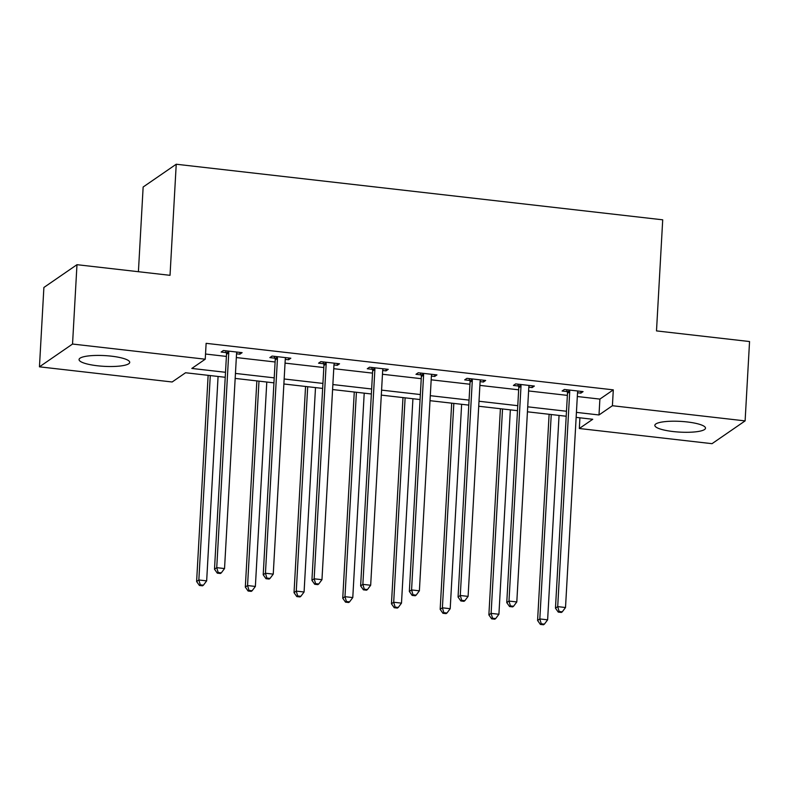 <?xml version="1.0" encoding="UTF-8"?>
<svg xmlns="http://www.w3.org/2000/svg" width="789" height="789" viewBox="0 0 789 789"><rect width="100%" height="100%" fill="white"/><g stroke="black" fill="none" stroke-linecap="round" stroke-linejoin="round"><path stroke-width="1.18" d="M111.367 356.164A25.376 5.375 3.2 0 1 129.721 362.378A25.376 5.375 3.2 0 1 97.422 365.771A25.376 5.375 3.2 0 1 79.058 359.547A25.376 5.375 3.2 0 1 111.367 356.164M687.15 421.947A25.376 5.375 3.2 0 1 705.504 428.171A25.376 5.375 3.2 0 1 673.195 431.553A25.376 5.375 3.2 0 1 654.84 425.33A25.376 5.375 3.2 0 1 687.15 421.947M138.41 271.712L143.144 187.013L176.233 164.23L662.711 219.815L656.497 330.907L749.55 341.538L745.112 420.892L712.023 443.674L579.323 428.506L592.736 419.275L576.148 417.381M579.915 417.805L579.323 428.506M225.23 377.28L185.573 372.753L172.15 381.984L39.45 366.826L72.539 344.043L205.239 359.202L191.826 368.443L225.506 372.29M72.539 344.043L76.977 264.69L43.888 287.472L39.45 366.826M577.311 396.512L599.887 399.096L613.3 389.855L206.126 343.333L205.239 359.202M205.535 354.034L226.394 356.421M236.335 357.555L275.105 361.983M285.046 363.118L323.815 367.546M333.757 368.69L372.526 373.118M382.468 374.252L421.237 378.681M431.179 379.815L469.948 384.243M479.89 385.387L518.659 389.815M528.6 390.949L567.37 395.378M577.518 392.764L580.842 393.149L583.081 391.61L564.352 389.47L562.113 391.009L567.163 391.581M528.808 387.202L532.141 387.586L534.37 386.048L515.641 383.898L513.402 385.446L518.452 386.018M480.097 381.639L483.43 382.014L485.659 380.476L466.93 378.335L464.691 379.874L469.751 380.456M431.386 376.067L434.719 376.452L436.948 374.913L418.219 372.773L415.981 374.311L421.04 374.893M382.675 370.505L386.008 370.889L388.247 369.351L369.508 367.21L367.27 368.749L372.329 369.321M333.964 364.942L337.298 365.317L339.536 363.778L320.798 361.638L318.559 363.177L323.618 363.759M285.263 359.38L288.587 359.754L290.825 358.216L272.087 356.076L269.848 357.614L274.907 358.196M236.552 353.807L239.876 354.192L242.115 352.653L223.376 350.513L221.137 352.052L226.196 352.624M76.977 264.69L170.029 275.322L176.233 164.23M613.3 389.855L612.412 405.724L745.112 420.892M576.424 412.381L598.999 414.965L612.412 405.724M235.447 373.424L274.217 377.852M284.158 378.986L322.928 383.424M332.869 384.559L371.639 388.987M381.58 390.121L420.35 394.549M430.291 395.683L469.06 400.112M479.002 401.256L517.771 405.684M527.713 406.818L566.482 411.247M566.196 416.237L527.437 411.809M517.495 410.674L478.726 406.246M468.784 405.112L430.015 400.684M420.073 399.55L381.304 395.111M371.363 393.977L332.593 389.549M322.652 388.415L283.882 383.987M273.941 382.852L235.171 378.414M599.887 399.096L598.999 414.965M580.951 391.364L580.842 393.149M532.24 385.801L532.141 387.586M483.529 380.229L483.43 382.014M434.818 374.667L434.719 376.452M386.107 369.104L386.008 370.889M337.396 363.542L337.298 365.317M288.685 357.969L288.587 359.754M239.974 352.407L239.876 354.192M569.717 391.738L567.488 393.287L555.466 608.161L557.705 606.623L569.717 391.738A3.255 3.067 55.4 0 0 569.559 390.535L569.402 390.042M559.145 611.485L558.257 612.096L561.374 612.451L562.271 611.84L559.145 611.485L557.705 606.623L565.516 607.52L577.528 392.636A3.255 3.067 55.4 0 1 577.814 391.472L578.031 391.028M567.488 393.287A3.255 3.067 55.4 0 0 567.321 392.074L566.561 389.717M555.466 608.161L558.257 612.096M562.271 611.84L565.516 607.52M549.114 414.284L537.585 620.479L539.824 618.941L547.625 619.829L559.056 415.428M551.245 414.531L539.824 618.941L541.264 623.793L540.366 624.415L543.493 624.77L544.38 624.148L541.264 623.793M547.625 619.829L544.38 624.148M540.366 624.415L537.585 620.479M521.006 386.176L518.777 387.715L506.765 602.599L508.994 601.06L521.006 386.176A3.255 3.067 55.4 0 0 520.848 384.963L520.691 384.48M510.434 605.913L509.546 606.534L512.663 606.889L513.56 606.268L510.434 605.913L508.994 601.06L516.805 601.948L528.817 387.074A3.255 3.067 55.4 0 1 529.103 385.91L529.32 385.466M518.777 387.715A3.255 3.067 55.4 0 0 518.62 386.502L517.85 384.154M506.765 602.599L509.546 606.534M513.56 606.268L516.805 601.948M472.295 380.614L470.066 382.152L458.054 597.036L460.283 595.498L472.295 380.614A3.255 3.067 55.4 0 0 472.138 379.401L471.98 378.917M461.723 600.35L460.835 600.962L463.952 601.326L464.849 600.705L461.723 600.35L460.283 595.498L468.094 596.385L480.106 381.501A3.255 3.067 55.4 0 1 480.402 380.347L480.609 379.903M470.066 382.152A3.255 3.067 55.4 0 0 469.909 380.939L469.139 378.592M458.054 597.036L460.835 600.962M464.849 600.705L468.094 596.385M500.404 408.722L488.874 614.917L491.113 613.378L498.914 614.266L510.345 409.856M502.534 408.968L491.113 613.378L492.553 618.231L491.655 618.842L494.782 619.207L495.67 618.586L492.553 618.231M498.914 614.266L495.67 618.586M491.655 618.842L488.874 614.917M451.693 403.159L440.163 609.345L442.402 607.806L450.203 608.704L461.634 404.293M453.833 403.406L442.402 607.806L443.842 612.668L442.945 613.28L446.071 613.635L446.959 613.023L443.842 612.668M450.203 608.704L446.959 613.023M442.945 613.28L440.163 609.345M423.594 375.051L421.356 376.59L409.343 591.464L411.572 589.925L423.594 375.051A3.255 3.067 55.4 0 0 423.427 373.838L423.269 373.345M413.012 594.788L412.124 595.399L415.241 595.754L416.138 595.143L413.012 594.788L411.572 589.925L419.383 590.823L431.396 375.939A3.255 3.067 55.4 0 1 431.691 374.775L431.899 374.331M421.356 376.59A3.255 3.067 55.4 0 0 421.198 375.377L420.429 373.019M409.343 591.464L412.124 595.399M416.138 595.143L419.383 590.823M374.883 369.479L372.645 371.017L360.632 585.902L362.861 584.363L374.883 369.479A3.255 3.067 55.4 0 0 374.716 368.266L374.558 367.782M364.311 589.215L363.413 589.837L366.53 590.192L367.427 589.57L364.311 589.215L362.861 584.363L370.672 585.251L382.685 370.376A3.255 3.067 55.4 0 1 382.981 369.213L383.188 368.769M372.645 371.017A3.255 3.067 55.4 0 0 372.487 369.814L371.718 367.457M360.632 585.902L363.413 589.837M367.427 589.57L370.672 585.251M326.173 363.916L323.934 365.455L311.921 580.339L314.16 578.801L326.173 363.916A3.255 3.067 55.4 0 0 326.015 362.703L325.847 362.22M315.6 583.653L314.703 584.264L317.829 584.629L318.717 584.008L315.6 583.653L314.16 578.801L321.961 579.688L333.974 364.804A3.255 3.067 55.4 0 1 334.27 363.65L334.477 363.206M323.934 365.455A3.255 3.067 55.4 0 0 323.776 364.242L323.007 361.895M311.921 580.339L314.703 584.264M318.717 584.008L321.961 579.688M402.982 397.597L391.452 603.782L393.691 602.244L401.493 603.131L412.923 398.731M405.122 397.834L393.691 602.244L395.131 607.096L394.234 607.717L397.36 608.072L398.258 607.461L395.131 607.096M401.493 603.131L398.258 607.461M394.234 607.717L391.452 603.782M354.271 392.025L342.742 598.22L344.98 596.681L352.782 597.569L364.212 393.159M356.411 392.271L344.98 596.681L346.42 601.534L345.523 602.145L348.649 602.51L349.547 601.889L346.42 601.534M352.782 597.569L349.547 601.889M345.523 602.145L342.742 598.22M305.56 386.462L294.031 592.657L296.269 591.109L304.081 592.006L315.501 387.596M307.7 386.709L296.269 591.109L297.709 595.971L296.812 596.583L299.938 596.938L300.836 596.326L297.709 595.971M304.081 592.006L300.836 596.326M296.812 596.583L294.031 592.657M277.462 358.354L275.223 359.892L263.21 574.767L265.449 573.228L277.462 358.354A3.255 3.067 55.4 0 0 277.304 357.141L277.146 356.648M266.889 578.09L265.992 578.702L269.118 579.057L270.006 578.445L266.889 578.09L265.449 573.228L273.25 574.126L285.263 359.242A3.255 3.067 55.4 0 1 285.559 358.088L285.766 357.634M275.223 359.892A3.255 3.067 55.4 0 0 275.065 358.679L274.296 356.332M263.21 574.767L265.992 578.702M270.006 578.445L273.25 574.126M256.849 380.9L245.32 587.085L247.559 585.546L255.37 586.444L266.79 382.034M258.989 381.136L247.559 585.546L248.999 590.399L248.101 591.02L251.227 591.375L252.125 590.764L248.999 590.399M255.37 586.444L252.125 590.764M248.101 591.02L245.32 587.085M228.751 352.782L226.512 354.32L214.5 569.204L216.738 567.666L228.751 352.782A3.255 3.067 55.4 0 0 228.593 351.578L228.435 351.085M218.178 572.518L217.281 573.139L220.407 573.495L221.295 572.883L218.178 572.518L216.738 567.666L224.54 568.553L236.552 353.679A3.255 3.067 55.4 0 1 236.848 352.515L237.055 352.072M226.512 354.32A3.255 3.067 55.4 0 0 226.354 353.117L225.585 350.76M214.5 569.204L217.281 573.139M221.295 572.883L224.54 568.553M208.138 375.327L196.609 581.523L198.848 579.984L206.659 580.872L218.08 376.471M210.278 375.574L198.848 579.984L200.288 584.836L199.4 585.458L202.517 585.813L203.414 585.191L200.288 584.836M206.659 580.872L203.414 585.191M199.4 585.458L196.609 581.523M569.559 390.535L567.321 392.074M520.848 384.963L518.62 386.502M472.138 379.401L469.909 380.939M423.427 373.838L421.198 375.377M374.716 368.266L372.487 369.814M326.015 362.703L323.776 364.242M277.304 357.141L275.065 358.679M228.593 351.578L226.354 353.117"/></g></svg>
